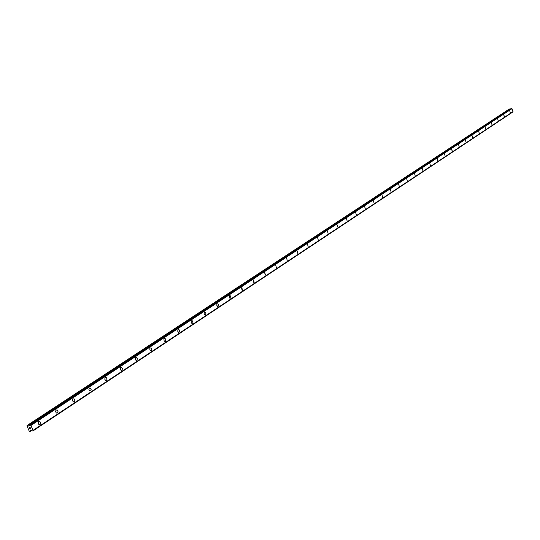 <?xml version="1.0" encoding="UTF-8"?>
<svg xmlns="http://www.w3.org/2000/svg" width="540" height="540" viewBox="0 0 540 540"><rect width="100%" height="100%" fill="white"/><g stroke="black" fill="none" stroke-linecap="round" stroke-linejoin="round"><path stroke-width="0.81" d="M509.726 110.862L510.273 112.712M504.374 116.647L503.827 114.777L504.374 116.647M503.746 114.804L504.293 116.674M497.657 118.82L498.211 120.71M492.089 124.787L491.535 122.884L492.089 124.787M491.447 122.918L492.007 124.821M485.123 127.089L485.683 129.013M478.683 131.342L479.243 133.279M472.108 135.675L472.675 137.633M465.413 140.09L465.98 142.074M458.575 144.599L459.149 146.597M452.297 151.173L451.717 149.155L452.297 151.173M451.609 149.195L452.189 151.214M444.501 153.887L445.088 155.918M437.954 160.684L437.366 158.625L437.954 160.684M437.245 158.666L437.839 160.724M429.847 163.553L430.434 165.632M422.287 168.534L422.888 170.633M414.572 173.624L415.172 175.743M406.694 178.821L407.295 180.961M398.648 184.126L399.256 186.293M390.42 189.554L391.034 191.741M382.023 195.095L382.631 197.309M373.43 200.759L374.045 203M364.649 206.55L365.269 208.818M355.664 212.476L356.285 214.765M346.478 218.538L347.099 220.853M337.075 224.735L337.703 227.077M327.456 231.079L328.084 233.449M317.608 237.58L318.236 239.976M307.523 244.229L308.151 246.659M297.189 251.046L297.817 253.496M286.605 258.026L287.226 260.51M275.751 265.181L276.379 267.698M265.559 274.982L264.627 272.518L265.559 274.982M264.627 272.518L265.248 275.069M253.22 280.044L253.55 279.956L254.171 282.535L253.834 282.623L253.22 280.044L253.55 279.956L253.841 282.623M241.515 287.766L241.866 287.678L242.48 290.284L242.129 290.378L241.515 287.766L241.866 287.678L242.48 290.284L242.129 290.378M229.507 295.691L230.222 295.731L230.843 296.75L230.735 297.959L229.939 298.289L229.223 297.425L229.257 295.967L230.047 295.637L230.769 296.5L230.823 297.756L230.107 298.33M217.175 303.818L217.924 303.865L218.545 304.904L218.43 306.119L217.593 306.45L216.797 305.316L216.918 304.108L217.748 303.77L218.471 304.648L218.511 305.917L217.769 306.497M204.512 312.174L205.294 312.228L205.916 313.274L205.787 314.496L204.917 314.834L204.12 313.686L204.248 312.464L205.112 312.127L205.841 313.018L205.875 314.294L205.099 314.888M191.504 320.753L192.321 320.814L192.942 321.874L192.807 323.109L191.896 323.447L191.093 322.279L191.234 321.05L192.139 320.706L192.868 321.611L192.895 322.9L192.078 323.5M178.132 329.569L178.99 329.636L179.611 330.716L179.462 331.952L178.504 332.296L177.775 331.371L177.863 329.866L178.801 329.528L179.537 330.453L179.55 331.749L178.693 332.357M165.456 341.354L164.741 341.395L164.106 340.7L163.937 339.383L164.389 338.641L165.281 338.708L165.834 339.538L165.456 341.354M164.389 338.641L165.281 338.708L165.908 339.802L165.739 341.05L164.93 341.456M151.342 350.717L150.586 350.744L149.951 350.042L149.789 348.712L150.248 347.963L151.004 347.929L151.639 348.631L151.801 349.961L151.342 350.717M150.248 347.963L151.193 348.044L151.808 349.151L151.632 350.406L150.775 350.818M135.702 357.554L136.694 357.649L137.302 358.769L136.978 360.207L136.013 360.369L135.216 359.12L135.412 357.865L136.31 357.453L137.234 358.499L137.106 360.031L136.208 360.443M120.731 367.43L121.77 367.538L122.378 368.678L122.027 370.123L121.007 370.278L120.285 369.279L120.433 367.74L121.385 367.328L122.31 368.401L122.162 369.94L121.203 370.359M105.314 377.602L106.407 377.723L107.008 378.877L106.636 380.329L105.556 380.471L104.78 379.181L105.01 377.912L106.022 377.501L106.94 378.601L106.772 380.147L105.752 380.558M89.431 388.078L90.585 388.213L91.166 389.387L90.781 390.839L89.64 390.974L88.877 389.664L89.262 388.213L90.396 388.078L91.111 389.111L90.922 390.663L89.836 391.068M73.055 398.878L74.095 398.891L74.844 400.221L74.432 401.679L73.224 401.8L72.481 400.464L72.893 399.013L74.095 398.891L74.851 400.221L74.439 401.679L73.42 401.902M56.18 410.009L57.287 410.042L58.016 411.399L57.584 412.85L56.295 412.952L55.573 411.595L56.012 410.15L57.287 410.042L58.016 411.399L57.584 412.85L56.491 413.066M38.765 421.497L39.953 421.551L40.655 422.928L40.196 424.379L38.826 424.46L38.131 423.077L38.59 421.639L39.751 421.436L40.615 422.651L40.196 424.379L39.022 424.582M30.105 427.511L30.321 428.018L30.105 427.511M29.457 427.619L29.666 428.132L29.457 427.619M29.376 427.565L29.619 428.139L29.376 427.565L30.125 427.43L30.368 428.011M30.368 428.51L30.632 429.01M30.26 428.868L29.869 428.605L30.26 428.868M29.761 428.476L30.044 429.158L29.761 428.476L30.53 428.956L30.497 428.531L30.53 428.956M29.383 425.965L29.72 425.034L30.949 425.439L33.014 430.387L32.791 431.028L31.219 430.434L30.503 430.596L30.179 431.48L29.302 431.325L27 425.817L27.641 425.399L28.613 426.06L29.686 425.358M32.98 430.434L512.973 111.659L511.994 108.668L511.117 108.553M28.613 426.06L29.356 425.972M510.118 109.215L509.213 109.08L27.095 425.493M30.935 425.425L511.988 108.668L30.949 425.439M512.777 112.05L32.791 431.028L512.912 111.699M512.993 111.632L33.008 430.394L513 111.625M30.267 431.399L31.482 430.596M32.812 430.927L512.804 111.989M32.987 430.427L512.966 111.659M30.875 425.399L511.947 108.655M30.355 425.027L511.61 108.466M30.227 424.946L511.522 108.432M29.72 425.034L511.151 108.533L29.7 425.048M28.694 426.087L29.673 425.446M27.776 425.439L509.713 108.979M27.641 425.399L509.618 108.965"/></g></svg>
